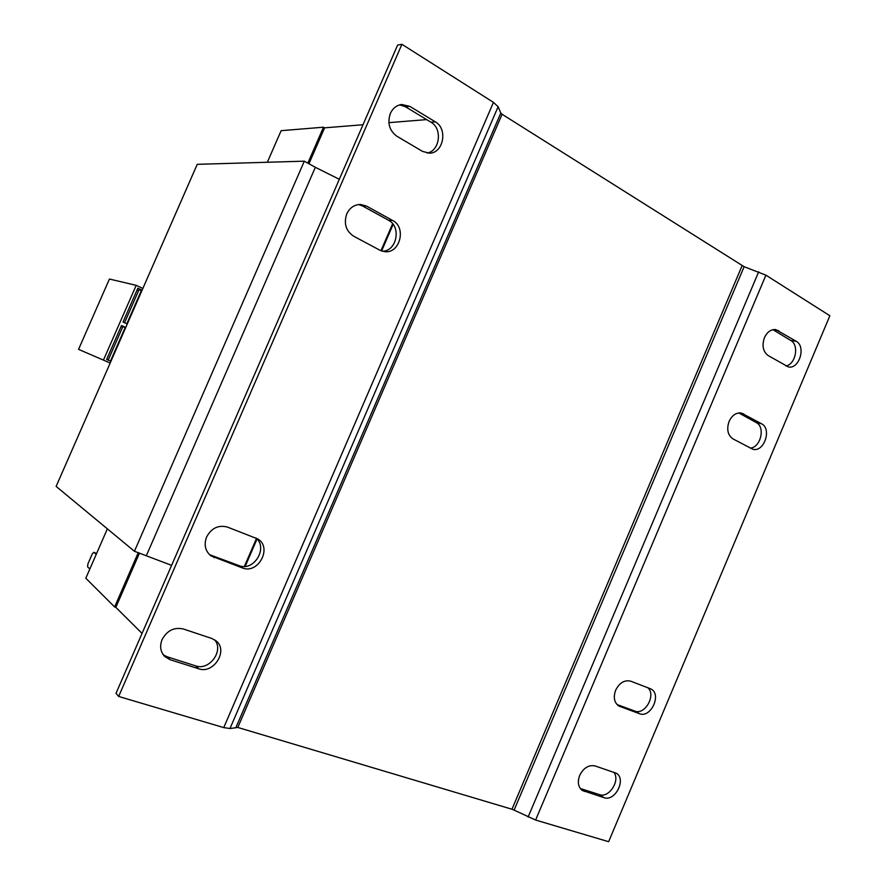 <?xml version="1.0" encoding="UTF-8"?>
<svg xmlns="http://www.w3.org/2000/svg" width="886" height="886" viewBox="0 0 886 886"><rect width="100%" height="100%" fill="white"/><g stroke="black" fill="none" stroke-linecap="round" stroke-linejoin="round"><path stroke-width="1.33" d="M399.641 104.891L405.522 106.785L430.917 122.19C442.668 128.548 439.91 150.974 427.174 153.045M390.327 113.486C392.808 108.203 396.618 105.201 401.757 104.482L409.819 106.353L435.314 121.847C448.128 128.78 443.399 153.455 429.367 153.167L422.533 151.395L396.873 136.234C389.364 130.663 387.182 123.076 390.327 113.486M162.083 639.581C167.044 630.522 174.121 626.989 183.302 628.982L211.82 638.474L216.217 640.977C228.544 650.568 213.615 674.357 198.708 668.786L170.001 659.66L164.63 656.415C160.41 651.753 159.558 646.149 162.083 639.581M206.593 536.994C211.51 528.023 218.465 524.722 227.458 527.092L257.693 538.909C272.689 547.338 258.291 574.637 242.343 567.915L211.001 555.887C205.231 551.092 203.758 544.79 206.593 536.994M358.608 204.544L362.518 205.962L388.489 220.249C401.579 226.606 396.828 251.159 382.519 251.259M346.758 213.903C349.782 207.689 354.4 204.544 360.635 204.456L366.582 206.117L392.642 220.481C406.807 227.392 399.863 254.038 384.557 251.635L379.806 250.173L353.558 236.152C345.883 230.925 343.613 223.516 346.758 213.903M772.924 329.67L790.821 340.512C799.471 345.064 795.595 364.622 785.793 365.973M764.43 337.688C767.154 331.973 770.909 329.249 775.704 329.548L796.248 341.298C806.249 346.603 799.216 369.473 788.385 366.937L768.129 355.541C763.012 351.576 761.772 345.618 764.43 337.688M579.688 775.416C583.586 767.852 588.703 764.684 595.049 765.925L616.324 773.245C626.679 779.015 615.161 801.93 604.019 797.677L582.268 790.423C578.159 787.045 577.295 782.039 579.688 775.416M615.648 690.216C619.513 682.718 624.552 679.706 630.777 681.201L650.822 688.92C662.119 694.115 650.856 718.579 639.404 713.673L618.926 706.053C614.22 702.687 613.134 697.415 615.648 690.216M729.1 421.404C732.124 415.18 736.255 412.4 741.471 413.064L761.517 423.763C772.182 428.868 763.976 452.757 752.779 449.224L732.977 438.891C727.738 435.17 726.442 429.333 729.1 421.404M134.439 551.269L304.319 161.174L197.235 164.331L56.128 486.403L134.439 551.269L171.607 565.357M304.319 161.174L315.338 167.299L146.4 555.555M392.631 223.726L380.958 250.716M256.475 538.489L244.381 566.442M315.338 167.299L339.316 179.293M393.129 224.368L381.622 250.982M257.018 539.053L245.189 566.387M214.534 639.736C224.313 650.346 209.428 671.045 195.651 665.873L167.089 656.759L163.29 654.854M255.91 537.968C268.491 547.792 253.828 571.902 239.032 565.611L209.495 554.647M742.069 265.734L511.964 809.239L237.802 727.461L229.995 728.525L223.748 727.605L118.68 696.451L116.033 693.295L397.604 45.108L401.912 44.3L493.458 102.366L498.12 106.719L500.8 113.065L502.096 114.272L744.129 266.697L514.101 810.114L535.609 820.048L608.638 841.7L829.872 315.748L765.914 275.169L744.129 266.697M118.68 696.451L401.912 44.3M580.308 788.507L599.479 794.62C609.18 798.386 620.709 780.112 613.71 772.127M617.01 704.536L634.697 711.037C644.897 715.5 656.382 695.122 647.876 687.735M738.769 412.942L756.245 422.567C765.582 426.974 760.642 447.707 750.187 448.094M511.964 809.239L514.101 810.114M96.552 553.639L93.927 552.266L92.244 553.96L87.924 563.873L87.57 566.818L89.84 569M96.231 554.37L93.927 552.266M307.841 163.135L323.49 127.207L281.128 130.674L267.339 162.271M107.361 528.853L85.809 578.237L114.626 606.943L138.271 552.642M139.479 553.074L115.844 607.353L114.626 606.943M308.959 163.755L324.597 127.839L323.49 127.207M426.653 119.599L388.865 122.656M363.016 124.738L324.597 127.839M115.844 607.353L142.048 633.401M162.659 653.901L164.253 655.496M142.856 288.448L136.211 285.336L109.432 279.046L78.555 349.361L110.185 363.027M125.779 327.443L121.504 325.527L106.641 359.428L110.949 361.278M121.094 326.447L122.622 327.122M108.181 360.081L122.866 326.569L125.635 327.776M136.211 285.336L103.429 360.115M124.549 322.725L139.047 289.656L141.35 290.608L126.831 323.744M137.031 290.099L138.548 290.807M125.17 327.543L110.473 361.078M142.103 290.187L137.851 288.205L123.032 322.039L127.307 323.955M405.522 106.785L409.819 106.353M362.518 205.962L366.582 206.117M773.256 329.847L778.65 330.6M739.256 412.898L743.531 413.851M223.748 727.605L493.458 102.366M229.995 728.525L498.12 106.719M236.064 727.207L500.8 113.065M237.802 727.461L502.096 114.272M765.914 275.169L535.609 820.048M758.682 271.803L528.111 817.014M756.245 422.567L761.517 423.763M617.874 705.334L620.067 706.574M639.404 713.673L634.697 711.037M580.596 788.894L584.295 791.408M604.019 797.677L599.479 794.62M790.821 340.512L796.248 341.298M388.489 220.249L392.642 220.481M211.056 555.334L214.235 557.604M242.343 567.915L239.032 565.611M167.089 656.759L170.001 659.66M198.708 668.786L195.651 665.873M430.917 122.19L435.314 121.847"/></g></svg>
